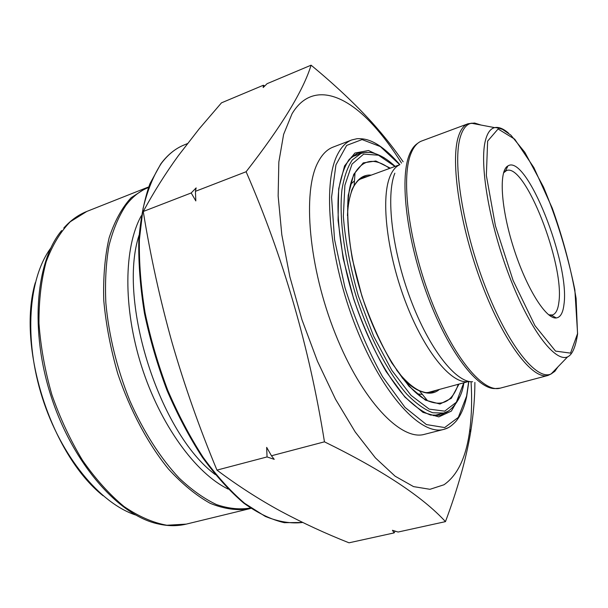 <?xml version="1.0" encoding="UTF-8"?>
<svg xmlns="http://www.w3.org/2000/svg" width="608" height="608" viewBox="0 0 608 608"><rect width="100%" height="100%" fill="white"/><g stroke="black" fill="none" stroke-linecap="round" stroke-linejoin="round"><path stroke-width="0.91" d="M430.35 391.886L428.876 392.738M422.385 394.417L417.149 393.855M350.504 184.368L354.464 180.888M360.726 178.509L362.421 178.349M264.723 86.002L263.401 85.234L221.479 102.843L199.166 128.873L178.425 155.595C165.429 173.516 153.71 192.151 143.26 211.485L191.193 192.964L195.829 200.921L195.419 191.33L196.148 187.895L191.193 192.964M403.112 161.758C394.341 148.922 384.02 135.88 372.157 122.626C355.156 103.922 334.803 84.778 311.091 65.193L267.079 83.684L263.188 87.529L263.401 85.234M311.091 65.193C303.324 90.592 281.664 126.107 246.111 171.737C283.214 257.024 309.328 347.054 324.459 441.826C382.257 470.144 422.59 496.751 445.466 521.634L398.08 532.038L392.449 530.282L394.113 532.904L395.139 531.126M394.113 532.904L349.015 542.807C325.538 533.528 302.723 522.971 280.554 511.123C258.727 499.214 237.53 485.541 216.957 470.113C199.409 427.941 184.444 385.434 172.064 342.593C160.048 299.645 150.442 255.938 143.26 211.485M445.466 521.634C457.786 488.604 466.169 458.827 470.607 432.318C473.442 414.344 474.871 397.716 474.886 382.424M274.223 459.336L271.464 455.772L266.669 447.374L267.041 456.935L274.223 459.336M267.041 456.935L216.957 470.113M324.459 441.826L271.464 455.772M246.111 171.737L195.419 191.33M548.674 314.822L552.398 314.997C555.796 313.888 557.939 309.746 558.828 302.571C564.893 264.875 524.924 162.306 506.464 170.59L503.523 172.885M471.056 381.725C472.082 398.909 471.694 414.694 469.9 429.088C466.488 456.6 457.839 475.16 443.954 484.774L429.97 489.303L413.539 486.613L395.124 476.193L375.402 457.877L355.216 431.961L335.548 399.281L317.46 361.228L301.94 319.656L289.856 276.762L281.816 234.81L278.145 195.966L278.836 162.04L283.617 134.383L292.007 113.833C310.468 82.726 343.094 91.975 373.206 125.134C382.987 135.842 392.426 148.512 401.516 163.126M448.278 427.675L443.886 429.37L424.498 434.325C401.09 441.279 361.904 400.664 335.32 333.8C308.598 267.064 302.252 191.452 318.052 162.176C322.103 154.394 327.127 149.363 333.123 147.09L351.812 139.931C346.013 142.135 341.179 147.113 337.334 154.873C322.286 184.034 329.3 260.08 356.06 327.454C382.683 394.949 421.245 436.141 443.886 429.37C446.644 428.496 449.563 428.04 455.954 421.352C460.887 415.355 464.466 407.064 466.701 396.469L468.836 381.421C452.854 385.381 425.76 353.795 406.516 304.441C387.197 255.178 380.54 199.371 389.895 176.715C392.411 170.46 395.74 166.448 399.882 164.677M353.187 155.633L355.391 155.534M437.79 414.565L435.936 415.766M563.95 304.585C562.962 312.945 560.401 317.406 556.252 317.954C546.037 319.436 526.323 288.063 513.585 247.836C500.741 207.64 498.704 170.643 507.893 165.954C526.437 153.307 570.228 263.887 563.95 304.585M368.288 176.206L363.569 177.118L358.317 180.325M354.137 185.432L351.91 189.696L347.54 206.256M402.078 377.705C408.211 384.18 414.018 388.58 419.497 390.891M425.858 392.646L431.999 392.228L436.377 390.245M439.432 389.416C434.021 393.992 427.287 394.379 419.239 390.579C412.087 387.068 404.548 380.251 396.606 370.135M347.449 215.597C348.08 202.753 350.299 192.835 354.107 185.835C358.484 178.083 364.2 174.511 371.268 175.119M389.599 168.416C374.976 157.761 363.455 159.22 355.042 172.794C343.398 193.093 345.526 244.234 362.041 296.043C378.488 347.875 406.304 390.838 427.53 400.687C442.252 406.904 452.496 401.44 458.272 384.294M394.957 166.455L378.48 155.207L363.698 154.09L352.04 164.092L344.888 185.258L343.345 216.311C345.298 241.201 350.307 267.763 358.363 296.005L373.586 336.08L391.833 370.34L411.046 395.36L429.21 409.123L444.691 411.16L456.334 402.245L463.775 382.797M458.987 384.096L451.326 398.301L439.956 404.031L425.494 400.155L408.971 386.255L391.772 362.923C380.456 343.163 370.508 320.88 361.92 296.081L352.328 258.962C348.247 234.772 346.879 213.552 348.224 195.297L353.681 174.405L363.242 162.883L375.835 160.998L390.29 168.158M447.48 411.51L443.582 413.052L432.782 412.764C424.726 409.731 416.123 403.59 406.972 394.334C388.482 373.365 369.649 337.714 356.592 297.776C344.174 257.64 338.945 217.656 341.932 189.856C344.052 177.019 347.518 167.033 352.344 159.904L360.992 153.436L351.439 157.024M186.284 524.111L248.778 508.911C236.862 510.773 224.018 508.919 210.269 503.356C196.217 495.558 182.233 484.059 168.325 468.867C147.919 443.665 130.173 410.476 117.792 373.738C110.626 348.908 105.944 324.467 103.763 300.428C103.094 277.248 104.88 256.386 109.121 237.85C114.638 221.084 121.988 207.7 131.153 197.706L146.612 187.735L86.815 211.44L70.3 221.73C60.405 231.838 52.356 245.199 46.147 261.82C41.23 280.128 38.836 300.626 38.973 323.312C40.66 346.796 44.962 370.599 51.87 394.714C60.162 418.388 70.406 440.298 82.597 460.446C95.593 479.036 109.387 494.388 123.979 506.487C138.647 516.466 152.942 522.72 166.85 525.251L186.284 524.111C177.293 526.277 167.816 526.186 157.852 523.845C118.932 515.447 73.439 464.451 51.566 397.776C29.579 331.147 35.56 261.797 61.628 230.592M50.707 248.178C28.409 278.32 23.666 339.173 42.332 397.746C60.937 456.334 99.963 503.264 135.584 514.991M148.458 187.522C139.984 190.813 132.46 196.764 125.902 205.382C118.674 216.266 113.035 229.74 108.969 245.799C105.952 263.173 104.918 282.272 105.86 303.088C108.893 335.753 116.865 368.266 129.8 400.611C143.435 431.627 160.588 458.348 179.185 478.101C191.725 489.926 204.174 498.758 216.516 504.587C228.585 508.66 239.886 509.808 250.412 508.014M141.284 215.787C123.834 247.152 122.839 307.496 141.527 366.191C160.185 424.901 195.86 473.579 228.228 489.098M139.095 235.129C117.344 300.861 159.539 433.489 215.27 474.574M161.401 163.286C153.535 175.294 147.41 190.41 143.024 208.65L139.399 239.613C138.996 262.55 140.881 286.915 145.069 312.725C150.556 338.876 158.08 364.633 167.641 389.994C178.182 414.572 190.008 437 203.095 457.269C216.63 475.882 230.462 491.218 244.583 503.287L265.278 516.405C278.654 521.839 291.126 523.853 302.685 522.462L284.392 522.698C271.366 519.696 257.845 513.182 243.831 503.158C229.71 491.12 215.893 475.836 202.38 457.307C189.316 437.129 177.521 414.8 166.995 390.328C157.464 365.074 149.948 339.416 144.468 313.363C140.288 287.645 138.396 263.34 138.791 240.464C140.478 218.865 144.18 199.971 149.902 183.783L160.801 163.902C167.496 154.896 175.233 148.603 184.004 145.016C175.56 148.436 168.021 154.523 161.401 163.286M399.76 164.7L380.35 146.574L362.064 139.566L346.651 145.411L335.943 164.874L331.573 197.159L334.552 239.56L344.941 287.485C355.285 320.393 367.81 350.124 382.531 376.664L405.004 407.39L426.428 424.574L444.676 427.561L458.31 417.384L466.587 396.15L468.707 381.452M459.96 396.264L451.364 411.099L438.816 416.883L422.963 412.361L404.905 397.062L386.133 371.579C373.798 350.033 362.946 325.751 353.59 298.733L343.14 258.286L338.063 220.468L338.664 188.83L344.561 165.9L354.89 153.056L368.478 150.526L384.066 157.67M433.246 415.583L440.777 415.165L448.734 410.78M366.51 152.312L357.481 153.33L351.09 157.335M472.614 381.756C456.023 382.804 429.286 349.068 410.666 299.569C391.985 250.146 385.753 195.616 394.85 173.212M555.142 369.778L551.897 373.449L547.998 375.448C532.935 380.228 504.275 343.186 482.129 284.787C459.906 226.503 450.194 161.302 458.432 136.511C460.651 129.557 463.828 125.316 467.947 123.796L421.678 141.003C417.096 142.698 413.455 147.052 410.757 154.075C400.801 179.102 409.047 243.443 431.262 300.443C453.378 357.55 483.497 393.353 500.293 388.132L495.611 388.527C478.048 390.024 448.712 352.366 427.819 296.514C406.851 240.76 399.502 179.542 409.169 155.2C411.35 149.515 414.17 145.578 417.628 143.382L418.35 142.819M480.974 125.035L474.582 123.029L467.947 123.796L472.279 123.173L477.052 124.298M500.293 388.132L547.998 375.448L551.114 373.95L567.583 356.888C555.051 362.581 529.705 329.498 509.375 276.214C488.976 223.037 479.036 162.716 485.625 139.703C487.578 132.635 490.588 128.607 494.654 127.627L471.352 123.219C466.602 124.222 463 128.584 460.545 136.291C452.268 161.348 462.528 228.046 485.29 286.657C507.969 345.39 536.72 380.973 551.114 373.95L554.861 371.298L557.916 366.905M567.583 356.888C572.28 354.776 575.616 347.092 577.6 333.838L574.856 289.796C567.218 252.913 556.768 218.652 543.499 187.028L524.818 152.304L510.91 135.181L502.618 129.428C498.856 128.098 496.196 127.498 494.654 127.627C498.628 126.753 503.226 128.569 508.455 133.068M577.532 333.67L576.095 298.353C571.201 269.2 563.259 239.149 552.284 208.21L533.885 167.61L514.702 139.164L498.089 128.972L487.631 141.117L486.354 175.484L495.429 225.864L513.091 280.432L534.926 325.592L555.537 351.112L570.532 353.119L577.532 333.67M431.999 392.228C430.008 392.403 428.594 394.227 419.239 390.579L427.53 400.687C406.585 391.309 378.48 348.042 362.011 296.058C345.42 244.104 343.353 192.554 355.042 172.794L354.107 185.835C359.632 177.452 361.844 178.121 363.569 177.118M463.965 382.744L463.638 384.309C460.872 402.694 447.465 413.577 443.582 413.052L433.709 415.636M395.139 166.387C386.528 158.331 378.229 153.68 370.234 152.441L364.853 152.464L360.992 153.436M187.408 143.617L184.004 145.016M248.778 508.911L250.891 508.341M146.612 187.735L148.664 186.975M86.815 211.44C78.234 214.867 70.543 220.415 63.764 228.084M35.294 282.667C16.606 346.454 50.973 454.48 103.079 495.74M549.875 315.727L551.486 315.263M503.979 171.456L505.567 170.901M373.206 125.134L372.157 122.626M469.9 429.088L470.615 432.318M427.173 392.745L468.874 381.414M359.328 179.482L399.912 164.646M399.882 164.654C377.484 139.118 364.8 138.442 357.025 138.708L351.812 139.931M357.481 153.33L349.266 159.288C344.462 166.28 340.974 176.29 338.816 189.316C335.798 217.489 341.096 258.043 353.689 298.718C366.92 339.203 386.019 375.341 404.768 396.591C414.056 405.969 422.682 412.125 430.639 415.051L440.777 415.165M551.357 315.187L556.252 317.954M505.506 171.038L507.893 165.954"/></g></svg>
